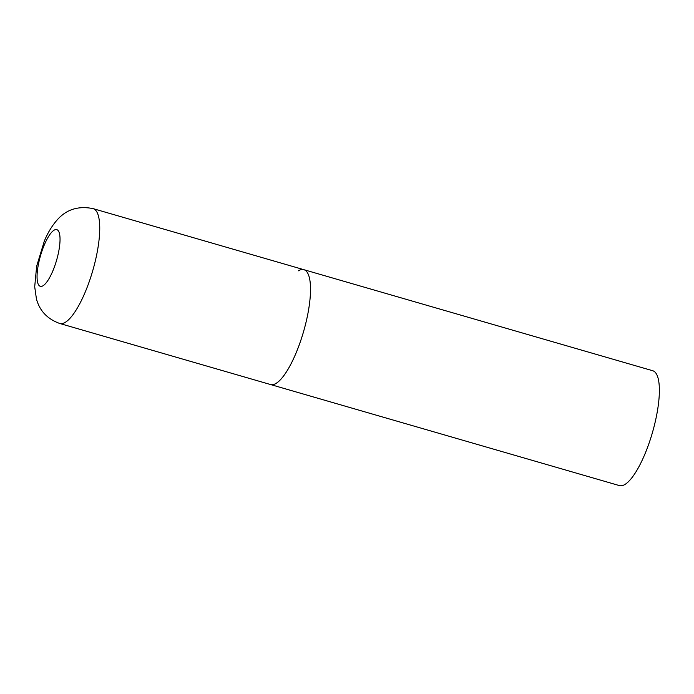 <?xml version="1.0" encoding="UTF-8"?>
<svg xmlns="http://www.w3.org/2000/svg" width="694" height="694" viewBox="0 0 694 694"><rect width="100%" height="100%" fill="white"/><g stroke="black" fill="none" stroke-linecap="round" stroke-linejoin="round"><path stroke-width="1.04" d="M298.377 270.816A59.797 16.951 106.2 0 1 303.859 269.68L652.707 370.726A59.797 16.951 106.2 0 1 654.633 424.338A59.797 16.951 106.2 0 1 624.921 484.473A59.797 16.951 106.2 0 1 619.43 485.6L270.591 384.554A59.797 16.951 -73.8 0 0 307.659 314.833A59.797 16.951 -73.8 0 0 303.859 269.68A59.797 16.951 106.2 0 1 305.785 323.291A59.797 16.951 106.2 0 1 276.073 383.418A59.797 16.951 106.2 0 1 270.591 384.554L59.814 323.499A59.797 16.951 -73.8 0 0 96.882 253.778A59.797 16.951 -73.8 0 0 93.083 208.625C78.396 205.658 66.433 209.415 57.212 219.885C51.981 225.819 47.669 232.932 44.277 241.234L36.652 266.244L34.7 286.761L36.418 298.836C39.601 310.843 47.4 319.067 59.814 323.499M38.465 264.041A29.504 8.363 -73.8 0 0 43.045 285.755A29.504 8.363 -73.8 0 0 58.626 251.913A29.504 8.363 -73.8 0 0 54.045 230.2A29.504 8.363 -73.8 0 0 38.465 264.041M303.859 269.68L93.083 208.625"/></g></svg>
